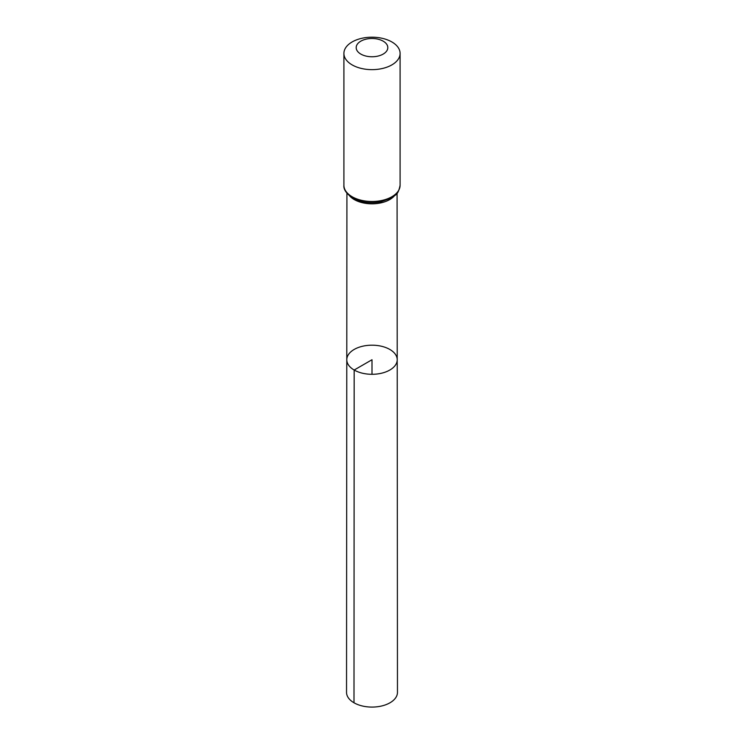 <?xml version="1.0" encoding="UTF-8"?>
<svg xmlns="http://www.w3.org/2000/svg" width="744" height="744" viewBox="0 0 744 744"><rect width="100%" height="100%" fill="white"/><g stroke="black" fill="none" stroke-linecap="round" stroke-linejoin="round"><path stroke-width="1.12" d="M354.172 370.028A25.212 14.555 180 0 1 346.788 359.733A25.212 14.555 180 0 1 372 345.188A25.212 14.555 180 0 1 397.212 359.733A25.212 14.555 180 0 1 381.653 373.19A25.212 14.555 180 0 1 354.172 370.028A25.212 14.555 180 0 1 346.788 359.733L346.537 692.376A25.463 14.703 180 0 0 353.995 702.773A25.463 14.703 180 0 0 381.746 705.963A25.463 14.703 180 0 0 397.463 692.376L397.212 359.733A25.212 14.555 180 0 1 381.653 373.19A25.212 14.555 180 0 1 354.172 370.028M360.821 54.08A15.801 9.123 180 0 1 367.908 38.809A15.801 9.123 180 0 1 387.271 49.988A15.801 9.123 180 0 1 360.821 54.08M352.135 64.895A28.095 16.219 180 0 1 343.905 53.419A28.095 16.219 180 0 1 372 37.2A28.095 16.219 180 0 1 400.095 53.419A28.095 16.219 180 0 1 382.751 68.411A28.095 16.219 180 0 1 352.135 64.895M372 374.297L372 359.743L354.172 370.028L353.995 702.773M394.255 196.016A25.082 14.48 180 0 1 354.265 199.578A25.082 14.48 180 0 1 349.745 196.016M352.135 196.742A28.095 16.219 180 0 1 343.905 185.275C343.44 189.45 346.379 193.7 352.712 198.034C360.998 202.442 370.419 203.698 380.965 201.791L391.381 197.978C395.315 194.286 397.854 196.184 400.095 185.275A28.095 16.219 180 0 1 382.751 200.257A28.095 16.219 180 0 1 352.135 196.742M346.918 193.235L346.788 359.733M397.082 193.235L397.212 359.733M343.905 53.419L343.905 185.275M400.095 53.419L400.095 185.275"/></g></svg>
